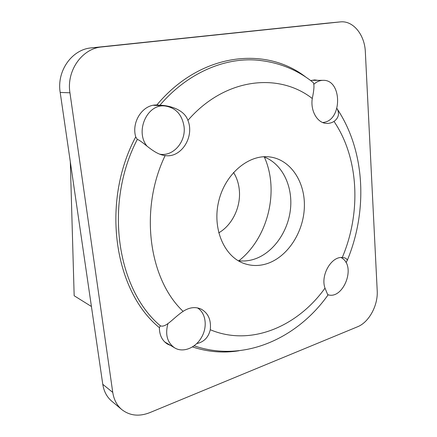 <?xml version="1.0" encoding="UTF-8"?>
<svg xmlns="http://www.w3.org/2000/svg" width="437" height="437" viewBox="0 0 437 437"><rect width="100%" height="100%" fill="white"/><g stroke="black" fill="none" stroke-linecap="round" stroke-linejoin="round"><path stroke-width="0.66" d="M91.42 306.495L74.164 295.751L70.313 161.821M233.538 172.429C236.761 177.63 238.689 183.502 239.318 190.046C241.027 206.827 232.337 225.088 218.713 232.861M238.099 260.665C243.376 261.386 248.653 260.927 253.919 259.288C273.032 253.269 288.256 231.73 290.523 208.651C292.861 185.578 281.843 163.258 263.593 156.752M326.488 23.227L91.382 47.879C72.007 49.326 56.57 70.925 60.191 92.442L102.777 384.314C103.891 391.405 106.879 397.02 111.73 401.155L121.825 409.606C116.903 405.405 113.877 399.675 112.757 392.415L69.947 92.791C66.293 70.641 82.112 48.403 101.881 46.934L340.336 21.899C353.189 20.375 364.775 34.889 365.348 51.987L377.207 290.703C378.152 305.337 369.025 322.282 357.542 326.778L149.787 412.637C139.152 416.778 129.833 415.767 121.825 409.606M327.903 295.144L325.002 288.141C320.326 275.457 331.213 256.372 342.269 257.491L344.558 257.83C346.465 258.475 347.317 259.441 347.12 260.725L346 262.588M170.872 345.596L167.491 344.105C162.16 340.663 159.456 335.179 159.374 327.641L160.346 325.794C165.803 328.149 173.189 318.032 183.103 311.357C189.407 307.298 195.426 306.556 201.157 309.117C208.231 313.111 211.273 319.982 210.284 329.733C208.449 337.435 203.91 342.062 196.655 343.613M135.721 136.901C131.198 121.737 142.981 104.208 156.828 105.011L159.887 105.224C166.83 105.273 183.775 108.321 187.915 120.366C194.689 136.918 181.175 158.189 165.137 155.577L164.263 155.446C153.108 153.72 142.954 141.26 137.311 139.398L135.721 136.901C100.597 202.621 114.297 291.124 159.374 327.641M310.68 80.588L314.645 79.922L317.792 80.337M336.911 108.403L337.233 108.971C339.625 113.817 338.555 117.974 334.015 121.448C331.568 122.912 329.028 123.562 326.401 123.392C317.393 123.087 310.259 110.851 312.28 98.5C314.094 89.962 314.432 84.669 313.291 82.615L312.526 82.009M266.887 263.702C259.19 266.144 251.641 266.095 244.245 263.56C224.115 256.754 211.923 228.404 218.8 200.845C225.459 173.232 249.385 153.748 270.383 157.03C291.129 159.997 305.458 182.579 304.349 207.602C303.382 232.626 287.431 257.087 266.887 263.702M341.139 257.508L343.165 258.933C355.734 268.848 342.368 300.082 327.712 294.642M197.382 307.877C206.007 312.908 207.788 327.237 201.277 337.774C195.361 348.098 182.841 353.014 174.603 347.83C167.224 342.597 165 334.518 167.945 323.599M147.04 146.204C134.858 131.395 147.111 103.848 164.744 105.94C175.592 107.529 182.027 114.407 184.053 126.572C186.113 141.774 173.27 156.708 159.827 154.19M264.341 157.025C279.609 190.756 268.039 237.93 238.892 260.769M313.963 84.155C316.781 81.643 319.824 80.37 323.101 80.337C342.024 79.479 342.537 119.694 323.915 122.36L322.741 122.54M325.002 288.141C297.477 326.581 250.723 346.787 210.284 329.733M334.015 121.448C358.985 158.079 361.317 212.879 342.269 257.491M187.915 120.366C224.837 77.726 278.691 72.225 312.28 98.5M183.103 311.357C148.793 279.079 139.119 209.536 165.137 155.577M159.887 105.224C187.058 73.4 223.64 57.657 256.115 60.066L260.479 60.464L256.115 60.066C277.877 61.907 296.936 69.423 313.291 82.615M192.433 346.896C207.783 351.998 223.307 353.282 239.001 350.753M306.08 77.305C266.166 45.901 200.578 52.396 156.828 105.011M326.182 23.259L340.183 21.916M101.881 46.934L91.382 47.879M60.191 92.442L69.947 92.791M112.757 392.415L102.777 384.314M160.346 325.794C116.903 289.458 103.76 203.773 137.311 139.398M194.072 345.793C244.447 363.18 297.712 337.785 327.947 295.079M337.227 108.971C365.469 151.437 367.817 211.322 347.12 260.725M326.335 23.243L340.336 21.899M164.58 341.827L174.603 347.83M153.398 105.279L164.744 105.94M311.488 80.342L323.101 80.337"/></g></svg>
